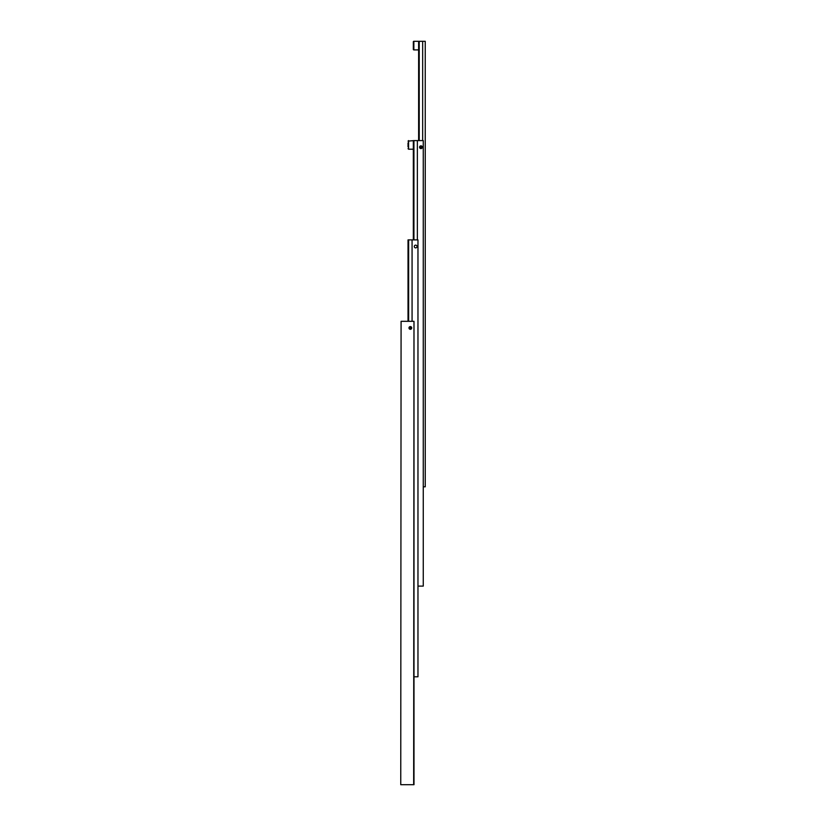 <?xml version="1.0" encoding="UTF-8"?>
<svg xmlns="http://www.w3.org/2000/svg" width="826" height="826" viewBox="0 0 826 826"><rect width="100%" height="100%" fill="white"/><g stroke="black" fill="none" stroke-linecap="round" stroke-linejoin="round"><path stroke-width="1.24" d="M408.984 327.932A1.363 1.363 0 0 1 410.357 326.569A1.363 1.363 0 0 1 411.72 327.932A1.363 1.363 0 0 1 410.357 329.306A1.363 1.363 0 0 1 408.984 327.932M409.19 327.932A1.156 1.156 0 0 1 410.357 326.776A1.156 1.156 0 0 1 411.513 327.932A1.156 1.156 0 0 1 410.357 329.099A1.156 1.156 0 0 1 409.19 327.932M410.832 327.106L409.872 327.106L409.872 328.758L410.832 328.758L410.832 327.106M400.755 784.7L401.085 321.314L400.755 784.7M401.085 784.7L413.991 784.7L413.991 321.314L413.661 784.7M413.661 321.314L401.085 321.314M414.28 246.509A1.363 1.363 0 0 1 415.643 245.146A1.363 1.363 0 0 1 417.016 246.509A1.363 1.363 0 0 1 415.643 247.883A1.363 1.363 0 0 1 414.28 246.509M408.633 321.314L408.633 239.891L412.071 239.891L412.071 321.314M408.633 239.891L408.034 239.891L408.034 321.314M413.991 676.793L417.966 676.793L417.966 239.891L412.071 239.891M408.034 146.883L408.034 142.908M413.929 239.891L413.929 140.596L408.034 141.122M408.56 140.596L408.56 149.207L413.33 149.207M419.577 147.214A1.363 1.363 0 0 1 420.94 145.851A1.363 1.363 0 0 1 422.313 147.214A1.363 1.363 0 0 1 420.94 148.587A1.363 1.363 0 0 1 419.577 147.214M422.107 147.214A1.156 1.156 0 0 1 420.94 148.37A1.156 1.156 0 0 1 419.784 147.214A1.156 1.156 0 0 1 420.94 146.057A1.156 1.156 0 0 1 422.107 147.214M413.929 140.596L417.367 140.596L417.367 239.891M417.966 586.109L423.263 586.109L423.263 140.596L417.367 140.596M413.33 239.891L413.33 140.596M420.465 148.04L421.9 147.214L421.415 146.388L419.99 147.214L420.465 148.04M413.33 49.374L413.33 41.827A0.527 0.527 0 0 1 413.857 41.3L413.857 49.901A0.527 0.527 0 0 1 413.33 49.374M423.263 486.813L425.245 486.813L425.245 41.3L418.627 41.3L418.627 140.596M422.664 41.3L422.664 140.596M419.226 140.596L419.226 41.3M408.56 149.207L408.034 148.67M418.627 49.901L413.857 49.901M418.627 41.3L413.857 41.3"/></g></svg>
